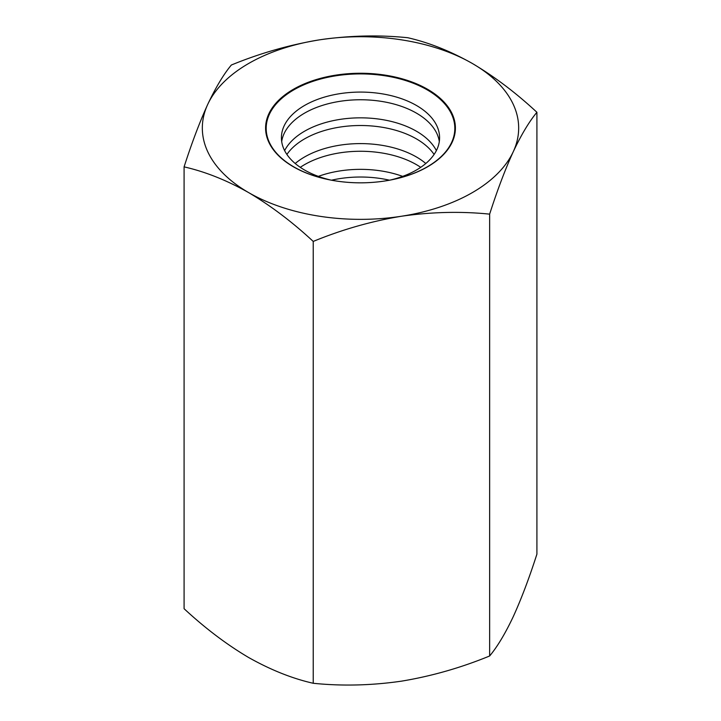 <?xml version="1.0" encoding="UTF-8"?>
<svg xmlns="http://www.w3.org/2000/svg" width="721" height="721" viewBox="0 0 721 721"><rect width="100%" height="100%" fill="white"/><g stroke="black" fill="none" stroke-linecap="round" stroke-linejoin="round"><path stroke-width="1.08" d="M331.525 180.196A79.085 45.657 180 0 1 389.475 180.196M318.349 176.375A79.085 45.657 180 0 1 402.651 176.375M300.269 167.335A79.085 45.657 180 0 1 416.423 164.64A79.085 45.657 180 0 1 420.731 167.335M295.204 163.496A79.085 45.657 180 0 1 416.423 156.971A79.085 45.657 180 0 1 425.796 163.496M286.904 154.456A79.085 45.657 180 0 1 416.423 138.883A79.085 45.657 180 0 1 434.096 154.456M284.624 150.617A79.085 45.657 180 0 1 416.423 131.213A79.085 45.657 180 0 1 436.376 150.617M281.695 141.577A79.085 45.657 180 0 1 333.336 102.535A79.085 45.657 180 0 1 416.423 113.125A79.085 45.657 180 0 1 439.305 141.577M330.849 180.07A79.085 45.657 180 0 1 281.415 137.738A79.085 45.657 180 0 1 330.236 95.56A79.085 45.657 180 0 1 416.423 105.455A79.085 45.657 180 0 1 439.585 137.738A79.085 45.657 180 0 1 390.151 180.07M313.229 683.274C292.32 678.551 270.799 669.971 248.664 657.525C226.791 644.61 205.269 628.342 184.089 608.713L184.089 166.866C191.804 142.875 199.681 122.056 207.72 104.41C215.777 87.358 223.663 74.227 231.36 65.016C260.164 53.192 289.563 44.801 319.565 39.835C349.64 35.491 379.039 34.788 407.771 37.726C428.95 42.557 450.472 51.137 472.336 63.475A158.169 91.315 180 0 1 513.28 151.68A158.169 91.315 180 0 1 401.435 216.246C371.36 221.212 341.961 229.602 313.229 241.427L313.229 683.274C341.961 686.212 371.36 685.509 401.435 681.165C431.437 676.199 460.836 667.808 489.64 655.984L489.64 214.137C460.836 211.226 431.437 211.929 401.435 216.246A158.169 91.315 0 0 1 248.664 192.615A158.169 91.315 180 0 1 207.72 104.41A158.169 91.315 180 0 1 319.565 39.835A158.169 91.315 180 0 1 472.336 63.475C494.48 76.588 516.002 92.865 536.911 112.287C529.196 121.552 521.319 134.683 513.28 151.68C505.223 169.354 497.337 190.173 489.64 214.137M293.393 166.785A94.902 54.787 0 0 0 452.166 142.226A94.902 54.787 0 0 0 335.941 75.119A94.902 54.787 0 0 0 293.393 166.785M489.64 655.984C497.337 646.773 505.223 633.642 513.28 616.59C521.319 598.944 529.196 578.125 536.911 554.134L536.911 112.287M184.089 166.866C205.269 171.697 226.791 180.277 248.664 192.615C270.799 205.737 292.32 222.005 313.229 241.427M427.202 89.864A94.325 54.463 0 0 0 293.798 89.864A94.325 54.463 0 0 0 293.798 166.875A94.325 54.463 0 0 0 427.202 166.875A94.325 54.463 0 0 0 427.202 89.864"/></g></svg>
